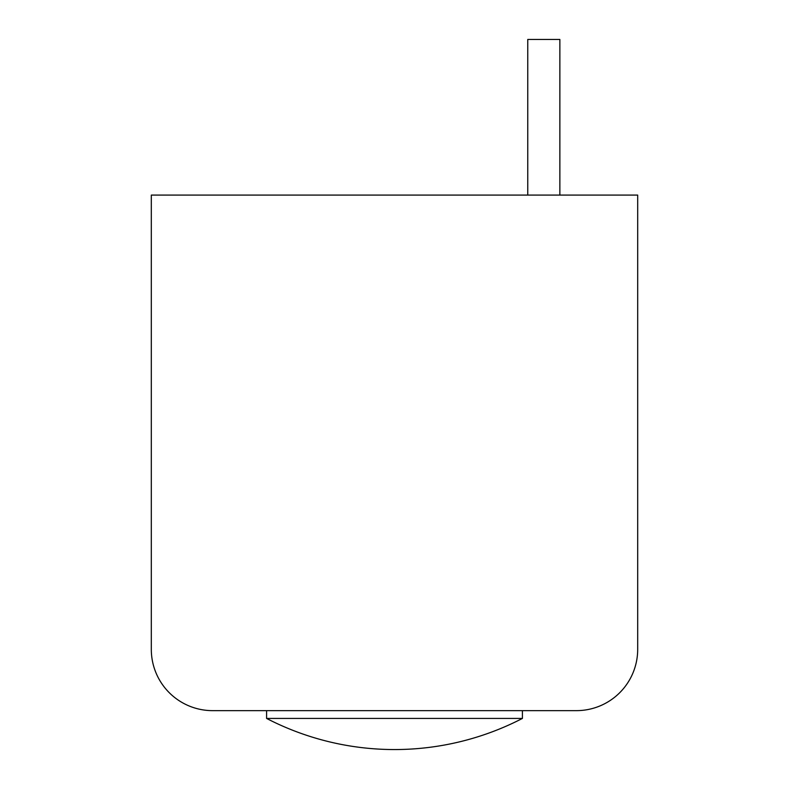 <?xml version="1.0" encoding="UTF-8"?>
<svg xmlns="http://www.w3.org/2000/svg" width="789" height="789" viewBox="0 0 789 789"><rect width="100%" height="100%" fill="white"/><g stroke="black" fill="none" stroke-linecap="round" stroke-linejoin="round"><path stroke-width="1.18" d="M637.69 195.09L637.69 649.357A61.286 61.286 0 0 1 576.404 710.642L212.596 710.642A61.286 61.286 0 0 1 151.31 649.357L151.31 195.09L637.69 195.09M637.69 226.699L637.69 649.357L637.69 226.699M151.31 226.699L151.31 649.357L151.31 226.699M522.417 710.642L576.404 710.642L522.417 710.642L522.417 718.424L266.583 718.424A278.389 278.389 0 0 0 522.417 718.424M266.583 710.642L212.596 710.642L266.583 710.642L266.583 718.424M559.865 195.09L559.865 39.45L527.762 39.45L527.762 195.09"/></g></svg>
